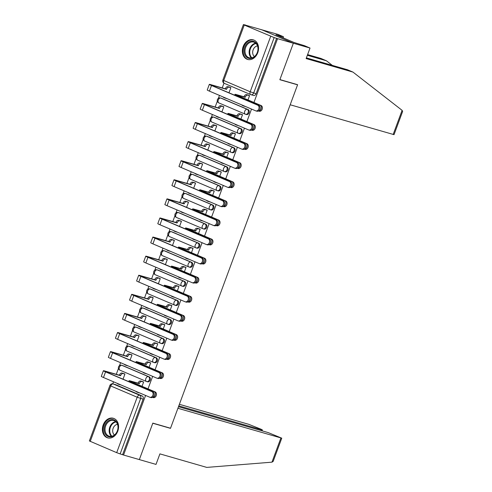 <?xml version="1.0" encoding="UTF-8"?>
<svg xmlns="http://www.w3.org/2000/svg" width="492" height="492" viewBox="0 0 492 492"><rect width="100%" height="100%" fill="white"/><g stroke="black" fill="none" stroke-linecap="round" stroke-linejoin="round"><path stroke-width="0.74" d="M246.277 114.464A2.614 2.023 -73.9 0 0 246.455 114.525A2.614 2.023 -73.9 0 0 249.05 112.816A2.614 2.023 -73.9 0 0 248.085 109.568L247.212 109.316A2.614 2.023 106.1 0 1 248.177 112.563A2.614 2.023 106.1 0 1 245.582 114.273A2.614 2.023 106.1 0 1 245.403 114.212A2.614 1.648 -66.9 0 1 245.28 114.169A2.614 1.648 -66.9 0 1 244.721 111.309A2.614 1.648 113.1 0 1 247.212 109.316L220.76 98.049A2.614 1.648 113.1 0 0 218.27 100.042A2.614 1.648 113.1 0 0 218.829 102.902A2.614 1.648 113.1 0 0 218.952 102.945M239.21 133.553A2.614 2.023 -73.9 0 0 239.395 133.621A2.614 2.023 -73.9 0 0 241.984 131.905A2.614 2.023 -73.9 0 0 241.025 128.658L240.151 128.406A2.614 2.023 106.1 0 1 241.111 131.653A2.614 2.023 106.1 0 1 238.522 133.369A2.614 2.023 106.1 0 1 238.337 133.301A2.614 1.648 -66.9 0 1 238.22 133.264A2.614 1.648 -66.9 0 1 237.654 130.398A2.614 1.648 113.1 0 1 240.151 128.406L213.7 117.139A2.614 1.648 113.1 0 0 211.203 119.132A2.614 1.648 113.1 0 0 211.769 121.998A2.614 1.648 113.1 0 0 211.886 122.034M232.15 152.649A2.614 2.023 -73.9 0 0 232.329 152.711A2.614 2.023 -73.9 0 0 234.924 150.995A2.614 2.023 -73.9 0 0 233.958 147.754L233.085 147.502A2.614 2.023 106.1 0 1 234.051 150.743A2.614 2.023 106.1 0 1 231.455 152.459A2.614 2.023 106.1 0 1 231.277 152.397A2.614 1.648 -66.9 0 1 231.16 152.354A2.614 1.648 -66.9 0 1 230.594 149.488A2.614 1.648 113.1 0 1 233.085 147.502L206.64 136.235A2.614 1.648 113.1 0 0 204.143 138.221A2.614 1.648 113.1 0 0 204.709 141.087A2.614 1.648 113.1 0 0 204.826 141.13M225.09 171.739A2.614 2.023 -73.9 0 0 225.268 171.806A2.614 2.023 -73.9 0 0 227.864 170.091A2.614 2.023 -73.9 0 0 226.898 166.843L226.025 166.591A2.614 2.023 106.1 0 1 226.99 169.838A2.614 2.023 106.1 0 1 224.395 171.554A2.614 2.023 106.1 0 1 224.217 171.487A2.614 1.648 -66.9 0 1 224.094 171.444A2.614 1.648 -66.9 0 1 223.534 168.584A2.614 1.648 113.1 0 1 226.025 166.591L199.574 155.324A2.614 1.648 113.1 0 0 197.083 157.317A2.614 1.648 113.1 0 0 197.643 160.177A2.614 1.648 113.1 0 0 197.766 160.22M218.024 190.834A2.614 2.023 -73.9 0 0 218.208 190.896A2.614 2.023 -73.9 0 0 220.797 189.18A2.614 2.023 -73.9 0 0 219.838 185.939L218.965 185.687A2.614 2.023 106.1 0 1 219.924 188.928A2.614 2.023 106.1 0 1 217.335 190.644A2.614 2.023 106.1 0 1 217.15 190.582A2.614 1.648 -66.9 0 1 217.033 190.539A2.614 1.648 -66.9 0 1 216.468 187.673A2.614 1.648 113.1 0 1 218.965 185.687L192.513 174.42A2.614 1.648 113.1 0 0 190.017 176.407A2.614 1.648 113.1 0 0 190.582 179.273A2.614 1.648 113.1 0 0 190.699 179.316M210.963 209.924A2.614 2.023 -73.9 0 0 211.142 209.986A2.614 2.023 -73.9 0 0 213.737 208.27A2.614 2.023 -73.9 0 0 212.772 205.029L211.898 204.777A2.614 2.023 106.1 0 1 212.864 208.018A2.614 2.023 106.1 0 1 210.268 209.733A2.614 2.023 106.1 0 1 210.09 209.672A2.614 1.648 -66.9 0 1 209.973 209.629A2.614 1.648 -66.9 0 1 209.407 206.763A2.614 1.648 113.1 0 1 211.898 204.777L185.453 193.51A2.614 1.648 113.1 0 0 182.956 195.496A2.614 1.648 113.1 0 0 183.522 198.362A2.614 1.648 113.1 0 0 183.639 198.405M203.903 229.014A2.614 2.023 -73.9 0 0 204.082 229.081A2.614 2.023 -73.9 0 0 206.677 227.365A2.614 2.023 -73.9 0 0 205.711 224.118L204.838 223.866A2.614 2.023 106.1 0 1 205.804 227.113A2.614 2.023 106.1 0 1 203.208 228.829A2.614 2.023 106.1 0 1 203.03 228.762A2.614 1.648 -66.9 0 1 202.907 228.718A2.614 1.648 -66.9 0 1 202.347 225.859A2.614 1.648 113.1 0 1 204.838 223.866L178.387 212.599A2.614 1.648 113.1 0 0 175.896 214.592A2.614 1.648 113.1 0 0 176.456 217.452A2.614 1.648 113.1 0 0 176.579 217.495M196.837 248.109A2.614 2.023 -73.9 0 0 197.021 248.171A2.614 2.023 -73.9 0 0 199.611 246.455A2.614 2.023 -73.9 0 0 198.651 243.214L197.778 242.962A2.614 2.023 106.1 0 1 198.737 246.203A2.614 2.023 106.1 0 1 196.148 247.919A2.614 2.023 106.1 0 1 195.964 247.857A2.614 1.648 -66.9 0 1 195.847 247.814A2.614 1.648 -66.9 0 1 195.281 244.948A2.614 1.648 113.1 0 1 197.778 242.962L171.327 231.695A2.614 1.648 113.1 0 0 168.83 233.682A2.614 1.648 113.1 0 0 169.396 236.547A2.614 1.648 113.1 0 0 169.512 236.59M189.777 267.199A2.614 2.023 -73.9 0 0 189.955 267.267A2.614 2.023 -73.9 0 0 192.55 265.551A2.614 2.023 -73.9 0 0 191.585 262.304L190.712 262.052A2.614 2.023 106.1 0 1 191.677 265.299A2.614 2.023 106.1 0 1 189.082 267.015A2.614 2.023 106.1 0 1 188.903 266.947A2.614 1.648 -66.9 0 1 188.787 266.904A2.614 1.648 -66.9 0 1 188.221 264.044A2.614 1.648 113.1 0 1 190.712 262.052L164.26 250.785A2.614 1.648 113.1 0 0 161.77 252.777A2.614 1.648 113.1 0 0 162.335 255.637A2.614 1.648 113.1 0 0 162.452 255.68M182.717 286.295A2.614 2.023 -73.9 0 0 182.895 286.356A2.614 2.023 -73.9 0 0 185.49 284.64A2.614 2.023 -73.9 0 0 184.525 281.399L183.651 281.147A2.614 2.023 106.1 0 1 184.617 284.388A2.614 2.023 106.1 0 1 182.022 286.104A2.614 2.023 106.1 0 1 181.843 286.043A2.614 1.648 -66.9 0 1 181.72 286A2.614 1.648 -66.9 0 1 181.161 283.134A2.614 1.648 113.1 0 1 183.651 281.147L157.2 269.88A2.614 1.648 113.1 0 0 154.709 271.867A2.614 1.648 113.1 0 0 155.269 274.733A2.614 1.648 113.1 0 0 155.392 274.77M175.65 305.384A2.614 2.023 -73.9 0 0 175.835 305.446A2.614 2.023 -73.9 0 0 178.424 303.73A2.614 2.023 -73.9 0 0 177.464 300.489L176.591 300.237A2.614 2.023 106.1 0 1 177.55 303.478A2.614 2.023 106.1 0 1 174.961 305.194A2.614 2.023 106.1 0 1 174.777 305.132A2.614 1.648 -66.9 0 1 174.66 305.089A2.614 1.648 -66.9 0 1 174.094 302.223A2.614 1.648 113.1 0 1 176.591 300.237L150.14 288.97A2.614 1.648 113.1 0 0 147.643 290.957A2.614 1.648 113.1 0 0 148.209 293.822A2.614 1.648 113.1 0 0 148.326 293.865M168.59 324.474A2.614 2.023 -73.9 0 0 168.768 324.542A2.614 2.023 -73.9 0 0 171.364 322.826A2.614 2.023 -73.9 0 0 170.398 319.579L169.525 319.326A2.614 2.023 106.1 0 1 170.49 322.574A2.614 2.023 106.1 0 1 167.895 324.289A2.614 2.023 106.1 0 1 167.717 324.222A2.614 1.648 -66.9 0 1 167.594 324.179A2.614 1.648 -66.9 0 1 167.034 321.319A2.614 1.648 113.1 0 1 169.525 319.326L143.074 308.06A2.614 1.648 113.1 0 0 140.583 310.052A2.614 1.648 113.1 0 0 141.149 312.912A2.614 1.648 113.1 0 0 141.266 312.955M161.53 343.57A2.614 2.023 -73.9 0 0 161.708 343.631A2.614 2.023 -73.9 0 0 164.303 341.915A2.614 2.023 -73.9 0 0 163.338 338.674L162.465 338.422A2.614 2.023 106.1 0 1 163.43 341.663A2.614 2.023 106.1 0 1 160.835 343.379A2.614 2.023 106.1 0 1 160.656 343.318A2.614 1.648 -66.9 0 1 160.533 343.275A2.614 1.648 -66.9 0 1 159.974 340.409A2.614 1.648 113.1 0 1 162.465 338.422L136.013 327.155A2.614 1.648 113.1 0 0 133.523 329.142A2.614 1.648 113.1 0 0 134.082 332.008A2.614 1.648 113.1 0 0 134.205 332.051M154.463 362.659A2.614 2.023 -73.9 0 0 154.642 362.721A2.614 2.023 -73.9 0 0 157.237 361.011A2.614 2.023 -73.9 0 0 156.278 357.764L155.404 357.512A2.614 2.023 106.1 0 1 156.364 360.759A2.614 2.023 106.1 0 1 153.768 362.469A2.614 2.023 106.1 0 1 153.59 362.407A2.614 1.648 -66.9 0 1 153.473 362.364A2.614 1.648 -66.9 0 1 152.907 359.504A2.614 1.648 113.1 0 1 155.404 357.512L128.953 346.245A2.614 1.648 113.1 0 0 126.456 348.238A2.614 1.648 113.1 0 0 127.022 351.097A2.614 1.648 113.1 0 0 127.139 351.14M147.403 381.749A2.614 2.023 -73.9 0 0 147.582 381.817A2.614 2.023 -73.9 0 0 150.177 380.101A2.614 2.023 -73.9 0 0 149.211 376.854L148.338 376.601A2.614 2.023 106.1 0 1 149.304 379.849A2.614 2.023 106.1 0 1 146.708 381.564A2.614 2.023 106.1 0 1 146.53 381.497A2.614 1.648 -66.9 0 1 146.407 381.46A2.614 1.648 -66.9 0 1 145.847 378.594A2.614 1.648 113.1 0 1 148.338 376.601L121.887 365.335A2.614 1.648 113.1 0 0 119.396 367.327A2.614 1.648 113.1 0 0 119.962 370.193A2.614 1.648 113.1 0 0 120.079 370.23M103.191 424.959A10.197 7.903 -73.9 0 0 107.65 437.862A10.197 7.903 -73.9 0 0 117.772 431.17A10.197 7.903 -73.9 0 0 113.308 418.268A10.197 7.903 -73.9 0 0 103.191 424.959M243.171 46.549A10.197 7.903 -73.9 0 0 247.63 59.446A10.197 7.903 -73.9 0 0 257.747 52.755A10.197 7.903 -73.9 0 0 253.288 39.858A10.197 7.903 -73.9 0 0 243.171 46.549M306.387 57.896L347.463 69.747L352.973 72.096L306.135 58.579L310.028 48.05L304.511 45.701L293.964 42.453L275.926 34.772L283.484 36.746L277.968 34.397L245.453 25.141M223.983 83.185L222.218 87.945M219.457 95.411L218.374 98.345M217.329 101.168L215.158 107.041M212.396 114.501L211.314 117.434M210.268 120.257L208.098 126.13M205.336 133.59L204.248 136.53M203.202 139.353L201.031 145.226M198.27 152.686L197.187 155.62M196.142 158.442L193.971 164.316M191.21 171.776L190.127 174.709M189.082 177.538L186.911 183.405M184.149 190.871L183.061 193.805M182.015 196.628L179.844 202.501M177.083 209.961L176.001 212.895M174.955 215.717L172.784 221.591M170.023 229.051L168.94 231.99M167.895 234.813L165.718 240.686M162.963 248.146L161.874 251.08M160.829 253.903L158.658 259.776M155.896 267.236L154.814 270.17M153.768 272.992L151.597 278.866M148.836 286.326L147.748 289.265M146.708 292.088L144.531 297.961M141.776 305.421L140.687 308.355M139.642 311.178L137.471 317.051M134.71 324.511L133.627 327.451M132.582 330.273L130.411 336.141M127.649 343.607L126.561 346.54M125.521 349.363L123.344 355.236M120.589 362.696L119.501 365.63M118.455 368.453L116.284 374.326M113.523 381.786L112.766 383.84M310.028 48.05L293.355 43.241L261.295 29.582L293.355 43.241L277.556 38.677L253.952 102.484M393.157 134.494L402.099 110.337L402.628 111.432L394.037 134.66L290.188 104.771L297.611 84.698L279.905 79.587L293.355 43.241L279.862 79.71L297.568 84.821L170.533 428.231L152.834 423.12L139.341 459.589L123.541 455.032L145.583 395.445M148.018 388.864L152.643 376.349M155.078 369.769L159.709 357.26M162.145 350.679L166.77 338.17M169.205 331.59L173.83 319.074M176.265 312.494L180.896 299.985M183.332 293.404L187.956 280.895M190.392 274.308L195.017 261.799M197.452 255.219L202.083 242.71M204.518 236.129L209.143 223.614M211.578 217.033L216.203 204.524M218.639 197.944L223.27 185.435M225.705 178.854L230.33 166.339M232.765 159.759L237.39 147.249M239.825 140.669L244.456 128.154M246.892 121.573L251.517 109.064M245.496 25.024L243.386 24.6L244.253 25.049L274.161 37.57L253.651 93.013A2.614 2.023 106.1 0 1 251.055 94.728A2.614 2.023 106.1 0 1 250.877 94.661A2.614 1.648 113.1 0 1 250.754 94.618A2.614 2.614 0 0 0 251.055 94.728L253.515 95.436A2.614 2.023 106.1 0 0 256.111 93.72L250.194 91.758L270.698 36.316M277.556 38.677L274.161 37.57M115.331 384.578A2.614 2.023 106.1 0 1 115.522 384.615A2.614 2.023 106.1 0 1 115.7 384.683L142.151 395.949L139.691 395.236A2.614 2.023 106.1 0 1 140.65 398.483L120.146 453.919L116.69 452.665L89.372 440.949L109.882 385.513L110.743 385.962L90.239 441.398M120.146 453.919L123.541 455.032M142.034 386.312L143.633 381.989L142.206 381.466M123.037 379.184L124.943 374.025L123.517 373.502M127.342 365.697L127.969 365.839M146.038 373.662L146.665 373.803M149.101 367.223L150.7 362.899L149.267 362.37M130.097 360.089L132.004 354.935L130.577 354.412M134.408 346.608L135.036 346.749M153.098 354.572L153.725 354.714M156.161 348.133L157.76 343.803L156.333 343.281M137.163 340.999L139.07 335.845L137.637 335.316M141.468 327.518L142.096 327.66M160.164 335.476L160.786 335.618M163.221 329.037L164.82 324.714L163.393 324.191M144.224 321.903L146.13 316.75L144.703 316.227M148.529 308.423L149.156 308.564M167.225 316.387L167.852 316.528M170.287 309.948L171.886 305.618L170.453 305.095M151.284 302.814L153.19 297.66L151.764 297.137M155.595 289.333L156.222 289.474M174.285 297.291L174.912 297.439M177.348 290.858L178.947 286.529L177.52 286.006M158.35 283.724L160.257 278.564L158.824 278.041M162.655 270.237L163.282 270.385M181.351 278.201L181.972 278.343M184.408 271.762L186.007 267.439L184.58 266.91M165.41 264.628L167.317 259.475L165.89 258.952M169.715 251.148L170.343 251.289M188.411 259.112L189.039 259.253M191.474 252.673L193.073 248.343L191.64 247.82M172.471 245.539L174.377 240.385L172.95 239.856M176.782 232.058L177.409 232.199M195.472 240.016L196.099 240.157M198.534 233.577L200.133 229.254L198.707 228.731M179.537 226.443L181.443 221.289L180.01 220.767M183.842 212.962L184.469 213.104M202.538 220.926L203.159 221.068M205.595 214.487L207.2 210.164L205.767 209.635M186.597 207.353L188.504 202.2L187.077 201.677M190.902 193.873L191.529 194.014M209.598 201.837L210.225 201.978M212.661 195.398L214.26 191.068L212.833 190.545M193.657 188.264L195.564 183.104L194.137 182.581M197.968 174.777L198.596 174.924M216.658 182.741L217.286 182.883M219.721 176.302L221.32 171.979L219.893 171.456M200.724 169.168L202.63 164.014L201.197 163.492M205.029 155.687L205.656 155.829M223.725 163.651L224.352 163.793M226.781 157.212L228.386 152.883L226.953 152.36M207.784 150.078L209.69 144.925L208.264 144.396M212.095 136.598L212.716 136.739M230.785 144.556L231.412 144.703M233.848 138.117L235.447 133.793L234.02 133.27M214.844 130.989L216.751 125.829L215.324 125.306M219.155 117.502L219.783 117.643M237.845 125.466L238.472 125.608M240.908 119.027L242.507 114.704L241.08 114.175M221.91 111.893L223.817 106.739L222.384 106.217M226.215 98.412L226.843 98.554M244.911 106.377L245.539 106.518M221.271 98.197A2.614 2.023 -73.9 0 1 221.455 98.24A2.614 2.023 -73.9 0 1 221.634 98.302L248.085 109.568M214.204 117.287A2.614 2.023 -73.9 0 1 214.395 117.33A2.614 2.023 -73.9 0 1 214.573 117.391L241.025 128.658M207.144 136.382A2.614 2.023 -73.9 0 1 207.329 136.419A2.614 2.023 -73.9 0 1 207.513 136.487L233.958 147.754M200.084 155.472A2.614 2.023 -73.9 0 1 200.269 155.515A2.614 2.023 -73.9 0 1 200.447 155.577L226.898 166.843M193.018 174.562A2.614 2.023 -73.9 0 1 193.208 174.605A2.614 2.023 -73.9 0 1 193.387 174.672L219.838 185.939M185.958 193.657A2.614 2.023 -73.9 0 1 186.142 193.7A2.614 2.023 -73.9 0 1 186.327 193.762L212.772 205.029M178.891 212.747A2.614 2.023 -73.9 0 1 179.082 212.79A2.614 2.023 -73.9 0 1 179.26 212.852L205.711 224.118M171.831 231.837A2.614 2.023 -73.9 0 1 172.022 231.88A2.614 2.023 -73.9 0 1 172.2 231.947L198.651 243.214M164.771 250.932A2.614 2.023 -73.9 0 1 164.955 250.975A2.614 2.023 -73.9 0 1 165.134 251.037L191.585 262.304M157.704 270.022A2.614 2.023 -73.9 0 1 157.895 270.065A2.614 2.023 -73.9 0 1 158.073 270.126L184.525 281.399M150.644 289.118A2.614 2.023 -73.9 0 1 150.829 289.155A2.614 2.023 -73.9 0 1 151.013 289.222L177.464 300.489M143.584 308.207A2.614 2.023 -73.9 0 1 143.769 308.25A2.614 2.023 -73.9 0 1 143.947 308.312L170.398 319.579M136.518 327.297A2.614 2.023 -73.9 0 1 136.708 327.34A2.614 2.023 -73.9 0 1 136.887 327.408L163.338 338.674M129.458 346.393A2.614 2.023 -73.9 0 1 129.642 346.436A2.614 2.023 -73.9 0 1 129.826 346.497L156.278 357.764M122.397 365.482A2.614 2.023 -73.9 0 1 122.582 365.525A2.614 2.023 -73.9 0 1 122.76 365.587L149.211 376.854M296.578 84.403L297.568 84.821M120.282 384.793L120.909 384.935M138.972 392.751L139.599 392.899M247.968 99.938L249.573 95.608L248.14 95.085M228.971 92.803L230.877 87.65L229.45 87.121M276.621 38.278L256.111 93.72M122.606 454.633L143.117 399.19A2.614 2.023 -73.9 0 0 142.151 395.949M152.495 397.358A3.007 2.331 -73.9 0 0 155.306 395.021A3.007 2.331 -73.9 0 0 154.094 391.595L155.128 391.89A3.007 2.331 106.1 0 1 156.284 395.488A3.007 2.331 106.1 0 1 153.252 397.597L152.471 397.37M136.61 391.903A2.614 1.648 -66.9 0 1 136.487 391.86A2.614 1.648 -66.9 0 1 135.927 391.331M143.615 382.038L141.85 381.528A2.614 1.648 113.1 0 0 139.359 383.52L130.534 381.005A6.599 0.394 20.3 0 0 129.064 380.728A6.599 0.394 20.3 0 0 131.247 381.86L154.094 391.595M138.074 383.182L138.141 383.004A2.614 1.648 -66.9 0 1 140.638 381.011L142.821 381.644M155.128 391.89L132.274 382.161L130.657 381.318L131.751 381.528L139.291 383.705M137.139 391.847A2.614 1.648 113.1 0 0 137.705 392.376A2.614 1.648 113.1 0 0 137.821 392.419L139.587 392.93M124.925 374.074L123.16 373.569A2.614 1.648 113.1 0 0 120.669 375.556L104.858 371.029A6.599 0.394 20.3 0 0 103.381 370.747L101.303 376.38A6.599 0.394 20.3 0 0 103.48 377.512L149.703 397.198A3.007 2.331 -73.9 0 0 149.906 397.272A3.007 2.331 -73.9 0 0 152.938 395.162A3.007 2.331 -73.9 0 0 151.782 391.571L152.815 391.866A3.007 2.331 106.1 0 1 153.971 395.463A3.007 2.331 106.1 0 1 150.939 397.567L149.906 397.272M152.815 391.866L106.598 372.18L104.974 371.337L106.069 371.546L120.602 375.74M118.449 383.883A2.614 1.648 113.1 0 0 119.009 384.418A2.614 1.648 113.1 0 0 119.132 384.461L120.897 384.965M117.914 383.938A2.614 1.648 -66.9 0 1 117.797 383.901A2.614 1.648 -66.9 0 1 117.231 383.366M119.384 375.224L119.451 375.039A2.614 1.648 -66.9 0 1 121.942 373.047L123.16 373.569M124.125 373.68L121.942 373.047M103.381 370.747A6.599 0.394 20.3 0 0 105.565 371.878L151.782 391.571M159.556 378.262A3.007 2.331 -73.9 0 0 162.366 375.925A3.007 2.331 -73.9 0 0 161.161 372.506L162.188 372.801A3.007 2.331 106.1 0 1 163.344 376.398A3.007 2.331 106.1 0 1 160.318 378.502L159.531 378.28M143.67 372.813A2.614 1.648 -66.9 0 1 143.553 372.77A2.614 1.648 -66.9 0 1 142.988 372.241M150.681 362.948L148.916 362.438A2.614 1.648 113.1 0 0 146.419 364.424L137.594 361.915A6.599 0.394 20.3 0 0 136.124 361.638A6.599 0.394 20.3 0 0 138.307 362.77L161.161 372.506M145.14 364.092L145.208 363.908A2.614 1.648 -66.9 0 1 147.698 361.921L149.882 362.549M162.188 372.801L139.341 363.065L137.717 362.223L138.812 362.432L146.352 364.609M144.205 372.758A2.614 1.648 113.1 0 0 144.765 373.287A2.614 1.648 113.1 0 0 144.888 373.33L146.653 373.84M166.622 359.172A3.007 2.331 -73.9 0 0 169.426 356.835A3.007 2.331 -73.9 0 0 168.221 353.41L169.254 353.711A3.007 2.331 106.1 0 1 170.41 357.303A3.007 2.331 106.1 0 1 167.378 359.412L166.591 359.185M150.73 353.717A2.614 1.648 -66.9 0 1 150.613 353.68A2.614 1.648 -66.9 0 1 150.054 353.145M157.741 343.853L155.976 343.342A2.614 1.648 113.1 0 0 153.486 345.335L144.66 342.826A6.599 0.394 20.3 0 0 143.184 342.543A6.599 0.394 20.3 0 0 145.368 343.674L168.221 353.41M152.2 345.003L152.268 344.818A2.614 1.648 -66.9 0 1 154.765 342.826L156.948 343.459M169.254 353.711L146.401 343.976L144.783 343.133L145.872 343.342L153.418 345.519M151.265 353.662A2.614 1.648 113.1 0 0 151.831 354.197A2.614 1.648 113.1 0 0 151.948 354.24L153.713 354.744M281.762 438.175L273.171 461.398L271.953 462.166L206.751 467.4L159.906 453.876L156.013 464.405L139.341 459.589L152.784 423.243L170.49 428.354L177.913 408.28L281.762 438.175L268.177 432.591L178.498 406.706M261.234 430.586L261.541 429.768L262.414 429.934L261.117 429.258L248.829 424.35L179.383 404.307M261.541 429.768L178.805 405.882M170.49 428.354L169.506 427.935M402.099 110.337L352.973 72.096M283.084 37.816L283.484 36.746M307.605 54.6L320.913 58.443L326.43 60.793L307.352 55.282M332.328 65.381L326.43 60.793M108.062 436.509A8.825 6.839 106.1 0 1 104.808 425.562A8.825 6.839 106.1 0 1 114.169 419.983A8.825 6.839 106.1 0 1 117.422 430.937A8.825 6.839 106.1 0 1 108.062 436.509M114.341 420.715A8.167 6.328 -73.9 0 0 113.781 420.512A8.167 6.328 -73.9 0 0 105.546 426.238A8.167 6.328 -73.9 0 0 108.683 436.01A8.167 6.328 -73.9 0 0 109.249 436.213A8.167 6.328 -73.9 0 0 117.483 430.488A8.167 6.328 -73.9 0 0 114.341 420.715M117.52 424.332A5.818 4.508 -73.9 0 0 112.975 428.784A5.818 4.508 -73.9 0 0 114.445 434.971M114.187 418.594A10.129 7.847 -73.9 0 0 113.923 418.514A10.129 7.847 -73.9 0 0 103.714 425.611A10.129 7.847 -73.9 0 0 107.607 437.732A10.129 7.847 -73.9 0 0 108.308 437.978A10.129 7.847 -73.9 0 0 108.572 438.052M248.036 58.099A8.825 6.839 106.1 0 1 244.788 47.146A8.825 6.839 106.1 0 1 254.149 41.574A8.825 6.839 106.1 0 1 257.402 52.521A8.825 6.839 106.1 0 1 248.036 58.099M254.321 42.3A8.167 6.328 -73.9 0 0 253.755 42.103A8.167 6.328 -73.9 0 0 245.52 47.822A8.167 6.328 -73.9 0 0 248.663 57.601A8.167 6.328 -73.9 0 0 249.223 57.798A8.167 6.328 -73.9 0 0 257.457 52.072A8.167 6.328 -73.9 0 0 254.321 42.3M257.5 45.922A5.818 4.508 -73.9 0 0 252.956 50.375A5.818 4.508 -73.9 0 0 254.425 56.562M254.167 40.184A10.129 7.847 -73.9 0 0 253.903 40.104A10.129 7.847 -73.9 0 0 243.694 47.201A10.129 7.847 -73.9 0 0 247.587 59.323A10.129 7.847 -73.9 0 0 248.282 59.569A10.129 7.847 -73.9 0 0 248.546 59.637M131.985 354.984L130.22 354.474A2.614 1.648 113.1 0 0 127.729 356.466L111.918 351.934A6.599 0.394 20.3 0 0 110.448 351.657L108.363 357.284A6.599 0.394 20.3 0 0 110.546 358.416L156.763 378.108A3.007 2.331 -73.9 0 0 156.973 378.182A3.007 2.331 -73.9 0 0 159.998 376.072A3.007 2.331 -73.9 0 0 158.848 372.475L159.875 372.776A3.007 2.331 106.1 0 1 161.032 376.374A3.007 2.331 106.1 0 1 158 378.477L156.973 378.182M159.875 372.776L113.658 353.09L112.041 352.247L113.129 352.457L127.662 356.645M125.509 364.793A2.614 1.648 113.1 0 0 126.075 365.322A2.614 1.648 113.1 0 0 126.192 365.365L127.957 365.876M124.98 364.849A2.614 1.648 -66.9 0 1 124.857 364.806A2.614 1.648 -66.9 0 1 124.298 364.277M126.444 356.128L126.512 355.944A2.614 1.648 -66.9 0 1 129.009 353.957L130.22 354.474M131.192 354.584L129.009 353.957M110.448 351.657A6.599 0.394 20.3 0 0 112.625 352.789L158.848 372.475M139.052 335.895L137.286 335.384A2.614 1.648 113.1 0 0 134.79 337.371L118.978 332.844A6.599 0.394 20.3 0 0 117.508 332.561L115.423 338.195A6.599 0.394 20.3 0 0 117.606 339.326L163.824 359.012A3.007 2.331 -73.9 0 0 164.033 359.086A3.007 2.331 -73.9 0 0 167.065 356.983A3.007 2.331 -73.9 0 0 165.909 353.385L166.942 353.68A3.007 2.331 106.1 0 1 168.098 357.278A3.007 2.331 106.1 0 1 165.066 359.388L164.033 359.086M166.942 353.68L120.725 333.994L119.101 333.152L120.196 333.361L134.722 337.555M132.576 345.704A2.614 1.648 113.1 0 0 133.135 346.233A2.614 1.648 113.1 0 0 133.258 346.276L135.017 346.786M132.04 345.759A2.614 1.648 -66.9 0 1 131.924 345.716A2.614 1.648 -66.9 0 1 131.358 345.187M133.51 337.038L133.578 336.854A2.614 1.648 -66.9 0 1 136.069 334.868L137.286 335.384M138.252 335.495L136.069 334.868M117.508 332.561A6.599 0.394 20.3 0 0 119.691 333.699L165.909 353.385M173.682 340.077A3.007 2.331 -73.9 0 0 176.493 337.74A3.007 2.331 -73.9 0 0 175.281 334.32L176.314 334.615A3.007 2.331 106.1 0 1 177.471 338.213A3.007 2.331 106.1 0 1 174.439 340.323L173.658 340.095M157.797 334.628A2.614 1.648 -66.9 0 1 157.674 334.585A2.614 1.648 -66.9 0 1 157.114 334.056M164.802 324.763L163.037 324.253A2.614 1.648 113.1 0 0 160.546 326.245L151.72 323.73A6.599 0.394 20.3 0 0 150.251 323.453A6.599 0.394 20.3 0 0 152.434 324.585L175.281 334.32M159.26 325.907L159.328 325.722A2.614 1.648 -66.9 0 1 161.825 323.736L164.008 324.363M176.314 334.615L151.844 324.043L160.478 326.424M158.332 334.572A2.614 1.648 113.1 0 0 158.891 335.101A2.614 1.648 113.1 0 0 159.008 335.144L160.773 335.655M180.742 320.987A3.007 2.331 -73.9 0 0 183.553 318.65A3.007 2.331 -73.9 0 0 182.347 315.224L183.381 315.526A3.007 2.331 106.1 0 1 184.531 319.123A3.007 2.331 106.1 0 1 181.505 321.227L180.718 320.999M164.857 315.538A2.614 1.648 -66.9 0 1 164.74 315.495A2.614 1.648 -66.9 0 1 164.174 314.966M171.868 305.673L170.103 305.163A2.614 1.648 113.1 0 0 167.606 307.149L158.781 304.64A6.599 0.394 20.3 0 0 157.311 304.357A6.599 0.394 20.3 0 0 159.494 305.495L182.347 315.224M166.327 306.817L166.394 306.633A2.614 1.648 -66.9 0 1 168.885 304.646L171.068 305.274M183.381 315.526L160.527 305.79L158.904 304.948L159.998 305.157L167.538 307.334M165.392 315.483A2.614 1.648 113.1 0 0 165.952 316.012A2.614 1.648 113.1 0 0 166.075 316.055L167.84 316.565M187.809 301.897A3.007 2.331 -73.9 0 0 190.613 299.56A3.007 2.331 -73.9 0 0 189.408 296.135L190.441 296.43A3.007 2.331 106.1 0 1 191.597 300.028A3.007 2.331 106.1 0 1 188.565 302.137L187.778 301.91M171.917 296.442A2.614 1.648 -66.9 0 1 171.8 296.399A2.614 1.648 -66.9 0 1 171.241 295.87M178.928 286.578L177.163 286.067A2.614 1.648 113.1 0 0 174.672 288.06L165.847 285.545A6.599 0.394 20.3 0 0 164.371 285.268A6.599 0.394 20.3 0 0 166.554 286.399L189.408 296.135M173.387 287.722L173.455 287.543A2.614 1.648 -66.9 0 1 175.952 285.551L178.135 286.184M190.441 296.43L167.588 286.701L165.97 285.858L167.059 286.067L174.605 288.244M172.452 296.387A2.614 1.648 113.1 0 0 173.018 296.922A2.614 1.648 113.1 0 0 173.135 296.959L174.9 297.469M146.112 316.799L144.347 316.288A2.614 1.648 113.1 0 0 141.856 318.281L126.044 313.755A6.599 0.394 20.3 0 0 124.568 313.472L122.49 319.105A6.599 0.394 20.3 0 0 124.667 320.237L170.89 339.923A3.007 2.331 -73.9 0 0 171.093 339.997A3.007 2.331 -73.9 0 0 174.125 337.887A3.007 2.331 -73.9 0 0 172.969 334.289L174.002 334.591A3.007 2.331 106.1 0 1 175.158 338.188A3.007 2.331 106.1 0 1 172.126 340.292L171.093 339.997M174.002 334.591L127.785 314.905L126.161 314.062L127.256 314.271L141.788 318.465M139.636 326.608A2.614 1.648 113.1 0 0 140.195 327.143A2.614 1.648 113.1 0 0 140.318 327.18L142.083 327.69M139.101 326.663A2.614 1.648 -66.9 0 1 138.984 326.62A2.614 1.648 -66.9 0 1 138.418 326.091M140.571 317.949L140.638 317.764A2.614 1.648 -66.9 0 1 143.129 315.772L144.347 316.288M145.312 316.405L143.129 315.772M124.568 313.472A6.599 0.394 20.3 0 0 126.751 314.603L172.969 334.289M153.172 297.709L151.407 297.199A2.614 1.648 113.1 0 0 148.916 299.185L133.104 294.659A6.599 0.394 20.3 0 0 131.635 294.382L129.55 300.009A6.599 0.394 20.3 0 0 131.733 301.141L177.95 320.833A3.007 2.331 -73.9 0 0 178.159 320.907A3.007 2.331 -73.9 0 0 181.185 318.798A3.007 2.331 -73.9 0 0 180.035 315.2L181.062 315.501A3.007 2.331 106.1 0 1 182.218 319.093A3.007 2.331 106.1 0 1 179.186 321.202L178.159 320.907M181.062 315.501L134.845 295.809L133.227 294.972L134.316 295.175L148.848 299.37M146.696 307.518A2.614 1.648 113.1 0 0 147.262 308.047A2.614 1.648 113.1 0 0 147.379 308.09L149.144 308.601M146.167 307.574A2.614 1.648 -66.9 0 1 146.044 307.531A2.614 1.648 -66.9 0 1 145.484 307.002M147.631 298.853L147.698 298.669A2.614 1.648 -66.9 0 1 150.195 296.682L151.407 297.199M152.379 297.309L150.195 296.682M131.635 294.382A6.599 0.394 20.3 0 0 133.812 295.514L180.035 315.2M160.238 278.613L158.473 278.109A2.614 1.648 113.1 0 0 155.976 280.096L140.165 275.569A6.599 0.394 20.3 0 0 138.695 275.286L136.61 280.92A6.599 0.394 20.3 0 0 138.793 282.051L185.01 301.737A3.007 2.331 -73.9 0 0 185.22 301.811A3.007 2.331 -73.9 0 0 188.252 299.708A3.007 2.331 -73.9 0 0 187.095 296.11L188.128 296.405A3.007 2.331 106.1 0 1 189.285 300.003A3.007 2.331 106.1 0 1 186.253 302.113L185.22 301.811M188.128 296.405L141.911 276.719L140.288 275.877L141.382 276.086L155.909 280.28M153.762 288.429A2.614 1.648 113.1 0 0 154.322 288.958A2.614 1.648 113.1 0 0 154.445 289.001L156.21 289.511M153.227 288.484A2.614 1.648 -66.9 0 1 153.11 288.441A2.614 1.648 -66.9 0 1 152.545 287.906M154.697 279.763L154.765 279.579A2.614 1.648 -66.9 0 1 157.255 277.586L158.473 278.109M159.439 278.22L157.255 277.586M138.695 275.286A6.599 0.394 20.3 0 0 140.878 276.424L187.095 296.11M194.869 282.802A3.007 2.331 -73.9 0 0 197.679 280.465A3.007 2.331 -73.9 0 0 196.468 277.045L197.501 277.34A3.007 2.331 106.1 0 1 198.657 280.938A3.007 2.331 106.1 0 1 195.625 283.041L194.844 282.82M178.983 277.353A2.614 1.648 -66.9 0 1 178.86 277.31A2.614 1.648 -66.9 0 1 178.301 276.781M185.994 267.488L184.229 266.978A2.614 1.648 113.1 0 0 181.732 268.964L172.907 266.455A6.599 0.394 20.3 0 0 171.437 266.178A6.599 0.394 20.3 0 0 173.621 267.31L196.468 277.045M180.447 268.632L180.521 268.447A2.614 1.648 -66.9 0 1 183.012 266.461L185.195 267.088M197.501 277.34L174.648 267.605L173.03 266.762L174.125 266.971L181.665 269.149M179.518 277.297A2.614 1.648 113.1 0 0 180.078 277.826A2.614 1.648 113.1 0 0 180.195 277.869L181.96 278.38M167.298 259.524L165.533 259.013A2.614 1.648 113.1 0 0 163.043 261.006L147.231 256.473A6.599 0.394 20.3 0 0 145.755 256.197L143.676 261.824A6.599 0.394 20.3 0 0 145.86 262.962L192.077 282.648A3.007 2.331 -73.9 0 0 192.28 282.722A3.007 2.331 -73.9 0 0 195.312 280.612A3.007 2.331 -73.9 0 0 194.155 277.014L195.189 277.316A3.007 2.331 106.1 0 1 196.345 280.914A3.007 2.331 106.1 0 1 193.313 283.017L192.28 282.722M195.189 277.316L148.971 257.63L147.348 256.787L148.443 256.996L162.975 261.19M160.822 269.333A2.614 1.648 113.1 0 0 161.388 269.862A2.614 1.648 113.1 0 0 161.505 269.905L163.27 270.416M160.287 269.388A2.614 1.648 -66.9 0 1 160.171 269.345A2.614 1.648 -66.9 0 1 159.611 268.817M161.757 260.668L161.825 260.489A2.614 1.648 -66.9 0 1 164.316 258.497L165.533 259.013M166.499 259.13L164.316 258.497M145.755 256.197A6.599 0.394 20.3 0 0 147.938 257.328L194.155 277.014M201.929 263.712A3.007 2.331 -73.9 0 0 204.74 261.375A3.007 2.331 -73.9 0 0 203.534 257.949L204.567 258.251A3.007 2.331 106.1 0 1 205.718 261.842A3.007 2.331 106.1 0 1 202.692 263.952L201.905 263.724M186.044 258.257A2.614 1.648 -66.9 0 1 185.927 258.22A2.614 1.648 -66.9 0 1 185.361 257.685M193.055 248.392L191.29 247.888A2.614 1.648 113.1 0 0 188.793 249.875L179.967 247.365A6.599 0.394 20.3 0 0 178.498 247.082A6.599 0.394 20.3 0 0 180.681 248.214L203.534 257.949M187.513 249.542L187.581 249.358A2.614 1.648 -66.9 0 1 190.072 247.365L192.255 247.999M204.567 258.251L181.714 248.515L180.09 247.673L181.185 247.882L188.725 250.059M186.579 258.208A2.614 1.648 113.1 0 0 187.138 258.737A2.614 1.648 113.1 0 0 187.261 258.78L189.026 259.284M174.359 240.434L172.594 239.924A2.614 1.648 113.1 0 0 170.103 241.91L154.291 237.384A6.599 0.394 20.3 0 0 152.821 237.107L150.737 242.734A6.599 0.394 20.3 0 0 152.92 243.866L199.137 263.552A3.007 2.331 -73.9 0 0 199.346 263.626A3.007 2.331 -73.9 0 0 202.372 261.523A3.007 2.331 -73.9 0 0 201.222 257.925L202.249 258.22A3.007 2.331 106.1 0 1 203.405 261.818A3.007 2.331 106.1 0 1 200.379 263.927L199.346 263.626M202.249 258.22L156.032 238.534L154.414 237.691L155.509 237.9L170.035 242.095M167.883 250.243A2.614 1.648 113.1 0 0 168.448 250.772A2.614 1.648 113.1 0 0 168.565 250.815L170.33 251.326M167.354 250.299A2.614 1.648 -66.9 0 1 167.231 250.256A2.614 1.648 -66.9 0 1 166.671 249.727M168.817 241.578L168.885 241.394A2.614 1.648 -66.9 0 1 171.382 239.407L172.594 239.924M173.565 240.035L171.382 239.407M152.821 237.107A6.599 0.394 20.3 0 0 154.998 238.239L201.222 257.925M208.995 244.616A3.007 2.331 -73.9 0 0 211.8 242.285A3.007 2.331 -73.9 0 0 210.594 238.86L211.628 239.155A3.007 2.331 106.1 0 1 212.784 242.753A3.007 2.331 106.1 0 1 209.752 244.862L208.965 244.635M193.104 239.167A2.614 1.648 -66.9 0 1 192.987 239.124A2.614 1.648 -66.9 0 1 192.427 238.595M200.115 229.303L198.35 228.792A2.614 1.648 113.1 0 0 195.859 230.785L187.034 228.27A6.599 0.394 20.3 0 0 185.564 227.993A6.599 0.394 20.3 0 0 187.741 229.124L210.594 238.86M194.574 230.447L194.641 230.262A2.614 1.648 -66.9 0 1 197.138 228.276L199.322 228.903M211.628 239.155L187.157 228.583L195.791 230.963M193.639 239.112A2.614 1.648 113.1 0 0 194.205 239.641A2.614 1.648 113.1 0 0 194.322 239.684L196.087 240.194M181.425 221.338L179.66 220.828A2.614 1.648 113.1 0 0 177.163 222.821L161.351 218.294A6.599 0.394 20.3 0 0 159.882 218.011L157.797 223.645A6.599 0.394 20.3 0 0 159.98 224.776L206.197 244.463A3.007 2.331 -73.9 0 0 206.406 244.536A3.007 2.331 -73.9 0 0 209.438 242.427A3.007 2.331 -73.9 0 0 208.282 238.835L209.315 239.13A3.007 2.331 106.1 0 1 210.471 242.728A3.007 2.331 106.1 0 1 207.44 244.832L206.406 244.536M209.315 239.13L163.098 219.444L161.474 218.602L162.569 218.811L177.095 223.005M174.949 231.148A2.614 1.648 113.1 0 0 175.509 231.683A2.614 1.648 113.1 0 0 175.632 231.726L177.397 232.23M174.414 231.203A2.614 1.648 -66.9 0 1 174.297 231.166A2.614 1.648 -66.9 0 1 173.731 230.631M175.884 222.489L175.952 222.304A2.614 1.648 -66.9 0 1 178.442 220.311L179.66 220.828M180.625 220.945L178.442 220.311M159.882 218.011A6.599 0.394 20.3 0 0 162.065 219.143L208.282 238.835M216.056 225.527A3.007 2.331 -73.9 0 0 218.866 223.19A3.007 2.331 -73.9 0 0 217.655 219.764L218.688 220.065A3.007 2.331 106.1 0 1 219.844 223.663A3.007 2.331 106.1 0 1 216.812 225.767L216.031 225.539M200.17 220.078A2.614 1.648 -66.9 0 1 200.047 220.035A2.614 1.648 -66.9 0 1 199.488 219.506M207.181 210.213L205.416 209.703A2.614 1.648 113.1 0 0 202.919 211.689L194.094 209.18A6.599 0.394 20.3 0 0 192.624 208.897A6.599 0.394 20.3 0 0 194.807 210.035L217.655 219.764M201.64 211.357L201.708 211.173A2.614 1.648 -66.9 0 1 204.198 209.186L206.382 209.813M218.688 220.065L195.841 210.33L194.217 209.487L195.312 209.697L202.852 211.874M200.705 220.022A2.614 1.648 113.1 0 0 201.265 220.551A2.614 1.648 113.1 0 0 201.382 220.594L203.147 221.105M188.485 202.249L186.72 201.738A2.614 1.648 113.1 0 0 184.229 203.731L168.418 199.198A6.599 0.394 20.3 0 0 166.942 198.922L164.863 204.549A6.599 0.394 20.3 0 0 167.046 205.681L213.264 225.373A3.007 2.331 -73.9 0 0 213.467 225.447A3.007 2.331 -73.9 0 0 216.498 223.337A3.007 2.331 -73.9 0 0 215.342 219.739L216.375 220.041A3.007 2.331 106.1 0 1 217.532 223.632A3.007 2.331 106.1 0 1 214.5 225.742L213.467 225.447M216.375 220.041L170.158 200.349L168.541 199.512L169.629 199.715L184.162 203.909M182.009 212.058A2.614 1.648 113.1 0 0 182.575 212.587A2.614 1.648 113.1 0 0 182.692 212.63L184.457 213.141M181.474 212.113A2.614 1.648 -66.9 0 1 181.357 212.07A2.614 1.648 -66.9 0 1 180.798 211.542M182.944 203.393L183.012 203.208A2.614 1.648 -66.9 0 1 185.509 201.222L186.72 201.738M187.686 201.849L185.509 201.222M166.942 198.922A6.599 0.394 20.3 0 0 169.125 200.053L215.342 219.739M223.122 206.437A3.007 2.331 -73.9 0 0 225.926 204.1A3.007 2.331 -73.9 0 0 224.721 200.674L225.754 200.976A3.007 2.331 106.1 0 1 226.904 204.567A3.007 2.331 106.1 0 1 223.878 206.677L223.091 206.449M207.23 200.982A2.614 1.648 -66.9 0 1 207.114 200.939A2.614 1.648 -66.9 0 1 206.548 200.41M214.241 191.117L212.476 190.607A2.614 1.648 113.1 0 0 209.979 192.6L201.154 190.09A6.599 0.394 20.3 0 0 199.684 189.807A6.599 0.394 20.3 0 0 201.868 190.939L224.721 200.674M208.7 192.267L208.768 192.083A2.614 1.648 -66.9 0 1 211.259 190.09L213.442 190.724M225.754 200.976L202.901 191.24L201.277 190.398L202.372 190.607L209.912 192.784M207.765 200.927A2.614 1.648 113.1 0 0 208.325 201.462A2.614 1.648 113.1 0 0 208.448 201.499L210.213 202.009M195.545 183.159L193.78 182.649A2.614 1.648 113.1 0 0 191.29 184.635L175.478 180.109A6.599 0.394 20.3 0 0 174.008 179.826L171.923 185.459A6.599 0.394 20.3 0 0 174.107 186.591L220.324 206.277A3.007 2.331 -73.9 0 0 220.533 206.351A3.007 2.331 -73.9 0 0 223.559 204.248A3.007 2.331 -73.9 0 0 222.409 200.65L223.436 200.945A3.007 2.331 106.1 0 1 224.592 204.543A3.007 2.331 106.1 0 1 221.566 206.652L220.533 206.351M223.436 200.945L177.218 181.259L175.601 180.416L176.696 180.625L191.222 184.82M189.069 192.969A2.614 1.648 113.1 0 0 189.635 193.497A2.614 1.648 113.1 0 0 189.752 193.54L191.517 194.051M188.541 193.024A2.614 1.648 -66.9 0 1 188.418 192.981A2.614 1.648 -66.9 0 1 187.858 192.446M190.004 184.303L190.072 184.119A2.614 1.648 -66.9 0 1 192.569 182.132L193.78 182.649M194.752 182.76L192.569 182.132M174.008 179.826A6.599 0.394 20.3 0 0 176.191 180.964L222.409 200.65M230.182 187.341A3.007 2.331 -73.9 0 0 232.987 185.004A3.007 2.331 -73.9 0 0 231.781 181.585L232.814 181.88A3.007 2.331 106.1 0 1 233.971 185.478A3.007 2.331 106.1 0 1 230.939 187.587L230.151 187.36M214.297 181.892A2.614 1.648 -66.9 0 1 214.174 181.849A2.614 1.648 -66.9 0 1 213.614 181.32M221.302 172.028L219.537 171.517A2.614 1.648 113.1 0 0 217.046 173.504L208.221 170.995A6.599 0.394 20.3 0 0 206.751 170.718A6.599 0.394 20.3 0 0 208.928 171.849L231.781 181.585M215.76 173.172L215.828 172.987A2.614 1.648 -66.9 0 1 218.325 171.001L220.508 171.628M232.814 181.88L208.344 171.308L216.978 173.688M214.826 181.837A2.614 1.648 113.1 0 0 215.391 182.366A2.614 1.648 113.1 0 0 215.508 182.409L217.273 182.919M202.612 164.064L200.847 163.553A2.614 1.648 113.1 0 0 198.35 165.546L182.538 161.019A6.599 0.394 20.3 0 0 181.068 160.736L178.983 166.364A6.599 0.394 20.3 0 0 181.167 167.501L227.384 187.188A3.007 2.331 -73.9 0 0 227.593 187.261A3.007 2.331 -73.9 0 0 230.625 185.152A3.007 2.331 -73.9 0 0 229.469 181.554L230.502 181.855A3.007 2.331 106.1 0 1 231.658 185.453A3.007 2.331 106.1 0 1 228.626 187.557L227.593 187.261M230.502 181.855L184.285 162.169L182.661 161.327L183.756 161.536L198.282 165.73M196.136 173.873A2.614 1.648 113.1 0 0 196.695 174.408A2.614 1.648 113.1 0 0 196.818 174.445L198.583 174.955M195.601 173.928A2.614 1.648 -66.9 0 1 195.484 173.885A2.614 1.648 -66.9 0 1 194.918 173.356M197.071 165.207L197.138 165.029A2.614 1.648 -66.9 0 1 199.629 163.037L200.847 163.553M201.812 163.67L199.629 163.037M181.068 160.736A6.599 0.394 20.3 0 0 183.252 161.868L229.469 181.554M237.242 168.252A3.007 2.331 -73.9 0 0 240.053 165.915A3.007 2.331 -73.9 0 0 238.841 162.489L239.875 162.79A3.007 2.331 106.1 0 1 241.031 166.388A3.007 2.331 106.1 0 1 237.999 168.492L237.218 168.264M221.357 162.803A2.614 1.648 -66.9 0 1 221.24 162.76A2.614 1.648 -66.9 0 1 220.674 162.225M228.368 152.932L226.603 152.428A2.614 1.648 113.1 0 0 224.106 154.414L215.281 151.905A6.599 0.394 20.3 0 0 213.811 151.622A6.599 0.394 20.3 0 0 215.994 152.76L238.841 162.489M222.827 154.082L222.894 153.898A2.614 1.648 -66.9 0 1 225.385 151.905L227.568 152.538M239.875 162.79L217.027 153.055L215.404 152.213L216.498 152.422L224.038 154.599M221.892 162.747A2.614 1.648 113.1 0 0 222.452 163.276A2.614 1.648 113.1 0 0 222.568 163.319L224.334 163.83M209.672 144.974L207.907 144.464A2.614 1.648 113.1 0 0 205.416 146.45L189.605 141.924A6.599 0.394 20.3 0 0 188.128 141.647L186.05 147.274A6.599 0.394 20.3 0 0 188.233 148.406L234.45 168.092A3.007 2.331 -73.9 0 0 234.653 168.166A3.007 2.331 -73.9 0 0 237.685 166.062A3.007 2.331 -73.9 0 0 236.529 162.465L237.562 162.76A3.007 2.331 106.1 0 1 238.718 166.357A3.007 2.331 106.1 0 1 235.686 168.467L234.653 168.166M237.562 162.76L191.345 143.074L189.727 142.237L190.816 142.44L205.348 146.634M203.196 154.783A2.614 1.648 113.1 0 0 203.762 155.312A2.614 1.648 113.1 0 0 203.879 155.355L205.644 155.866M202.661 154.839A2.614 1.648 -66.9 0 1 202.544 154.796A2.614 1.648 -66.9 0 1 201.984 154.267M204.131 146.118L204.198 145.933A2.614 1.648 -66.9 0 1 206.695 143.947L207.907 144.464M208.879 144.574L206.695 143.947M188.128 141.647A6.599 0.394 20.3 0 0 190.312 142.778L236.529 162.465M244.309 149.162A3.007 2.331 -73.9 0 0 247.113 146.825A3.007 2.331 -73.9 0 0 245.908 143.4L246.941 143.695A3.007 2.331 106.1 0 1 248.091 147.292A3.007 2.331 106.1 0 1 245.065 149.402L244.278 149.174M228.417 143.707A2.614 1.648 -66.9 0 1 228.3 143.664A2.614 1.648 -66.9 0 1 227.734 143.135M235.428 133.842L233.663 133.332A2.614 1.648 113.1 0 0 231.172 135.325L222.347 132.809A6.599 0.394 20.3 0 0 220.871 132.532A6.599 0.394 20.3 0 0 223.054 133.664L245.908 143.4M229.887 134.986L229.955 134.808A2.614 1.648 -66.9 0 1 232.445 132.815L234.629 133.449M246.941 143.695L224.088 133.965L222.464 133.123L223.559 133.332L231.099 135.509M228.952 143.652A2.614 1.648 113.1 0 0 229.512 144.181A2.614 1.648 113.1 0 0 229.635 144.224L231.4 144.734M216.732 125.878L214.967 125.374A2.614 1.648 113.1 0 0 212.476 127.36L196.665 122.834A6.599 0.394 20.3 0 0 195.195 122.551L193.11 128.184A6.599 0.394 20.3 0 0 195.293 129.316L241.51 149.002A3.007 2.331 -73.9 0 0 241.72 149.076A3.007 2.331 -73.9 0 0 244.752 146.967A3.007 2.331 -73.9 0 0 243.595 143.375L244.622 143.67A3.007 2.331 106.1 0 1 245.779 147.268A3.007 2.331 106.1 0 1 242.753 149.377L241.72 149.076M244.622 143.67L198.405 123.984L196.788 123.141L197.882 123.351L212.409 127.545M210.262 135.694A2.614 1.648 113.1 0 0 210.822 136.222A2.614 1.648 113.1 0 0 210.939 136.266L212.704 136.77M209.727 135.743A2.614 1.648 -66.9 0 1 209.604 135.706A2.614 1.648 -66.9 0 1 209.045 135.171M211.191 127.028L211.259 126.844A2.614 1.648 -66.9 0 1 213.756 124.851L214.967 125.374M215.939 125.485L213.756 124.851M195.195 122.551A6.599 0.394 20.3 0 0 197.378 123.683L243.595 143.375M251.369 130.066A3.007 2.331 -73.9 0 0 254.179 127.729A3.007 2.331 -73.9 0 0 252.968 124.31L254.001 124.605A3.007 2.331 106.1 0 1 255.157 128.203A3.007 2.331 106.1 0 1 252.125 130.306L251.344 130.085M235.483 124.617A2.614 1.648 -66.9 0 1 235.361 124.574A2.614 1.648 -66.9 0 1 234.801 124.045M242.488 114.753L240.723 114.242A2.614 1.648 113.1 0 0 238.233 116.229L229.407 113.72A6.599 0.394 20.3 0 0 227.937 113.443A6.599 0.394 20.3 0 0 230.115 114.575L252.968 124.31M236.947 115.897L237.015 115.712A2.614 1.648 -66.9 0 1 239.512 113.726L241.695 114.353M254.001 124.605L231.148 114.87L229.53 114.027L230.619 114.236L238.165 116.413M236.012 124.562A2.614 1.648 113.1 0 0 236.578 125.091A2.614 1.648 113.1 0 0 236.695 125.134L238.46 125.645M223.798 106.789L222.033 106.278A2.614 1.648 113.1 0 0 219.537 108.271L203.725 103.738A6.599 0.394 20.3 0 0 202.255 103.461L200.17 109.089A6.599 0.394 20.3 0 0 202.353 110.226L248.571 129.913A3.007 2.331 -73.9 0 0 248.78 129.986A3.007 2.331 -73.9 0 0 251.812 127.877A3.007 2.331 -73.9 0 0 250.656 124.279L251.689 124.581A3.007 2.331 106.1 0 1 252.845 128.178A3.007 2.331 106.1 0 1 249.813 130.282L248.78 129.986M251.689 124.581L205.472 104.894L203.848 104.052L204.943 104.261L219.469 108.449M217.323 116.598A2.614 1.648 113.1 0 0 217.882 117.127A2.614 1.648 113.1 0 0 218.005 117.17L219.77 117.68M216.787 116.653A2.614 1.648 -66.9 0 1 216.671 116.61A2.614 1.648 -66.9 0 1 216.105 116.081M218.257 107.933L218.325 107.748A2.614 1.648 -66.9 0 1 220.816 105.762L222.033 106.278M222.999 106.389L220.816 105.762M202.255 103.461A6.599 0.394 20.3 0 0 204.438 104.593L250.656 124.279M258.429 110.977A3.007 2.331 -73.9 0 0 261.24 108.64A3.007 2.331 -73.9 0 0 260.034 105.214L261.061 105.516A3.007 2.331 106.1 0 1 262.218 109.107A3.007 2.331 106.1 0 1 259.186 111.217L258.405 110.989M242.544 105.522A2.614 1.648 -66.9 0 1 242.427 105.485A2.614 1.648 -66.9 0 1 241.861 104.95M249.555 95.657L247.79 95.147A2.614 1.648 113.1 0 0 245.293 97.139L236.468 94.63A6.599 0.394 20.3 0 0 234.998 94.347A6.599 0.394 20.3 0 0 237.181 95.479L260.034 105.214M244.014 96.807L244.081 96.623A2.614 1.648 -66.9 0 1 246.572 94.63L248.755 95.264M261.061 105.516L238.214 95.78L236.59 94.938L237.685 95.147L245.225 97.324M243.079 105.466A2.614 1.648 113.1 0 0 243.638 106.001A2.614 1.648 113.1 0 0 243.755 106.044L245.52 106.549M230.859 87.699L229.094 87.189A2.614 1.648 113.1 0 0 226.603 89.175L210.791 84.649A6.599 0.394 20.3 0 0 209.315 84.372L207.237 89.999A6.599 0.394 20.3 0 0 209.42 91.131L255.637 110.817A3.007 2.331 -73.9 0 0 255.84 110.891A3.007 2.331 -73.9 0 0 258.872 108.787A3.007 2.331 -73.9 0 0 257.716 105.19L258.749 105.485A3.007 2.331 106.1 0 1 259.905 109.083A3.007 2.331 106.1 0 1 256.873 111.192L255.84 110.891M258.749 105.485L212.532 85.799L210.914 84.956L212.003 85.165L226.535 89.36M224.383 97.508A2.614 1.648 113.1 0 0 224.949 98.037A2.614 1.648 113.1 0 0 225.065 98.08L226.83 98.591M223.848 97.564A2.614 1.648 -66.9 0 1 223.731 97.521A2.614 1.648 -66.9 0 1 223.171 96.992M225.318 88.843L225.385 88.658A2.614 1.648 -66.9 0 1 227.882 86.672L229.094 87.189M230.065 87.299L227.882 86.672M209.315 84.372A6.599 0.394 20.3 0 0 211.498 85.503L257.716 105.19M244.253 25.049L223.743 80.491L250.194 91.758A2.614 1.648 113.1 0 0 250.754 94.618L224.309 83.351A2.614 1.648 113.1 0 0 224.426 83.394M115.7 384.683L113.24 383.969L139.691 395.236A2.614 1.648 -66.9 0 0 137.194 397.228L110.743 385.962A2.614 1.648 -66.9 0 1 113.24 383.969A2.614 2.023 106.1 0 0 113.062 383.908A2.614 2.614 0 0 0 109.882 385.513M116.69 452.665L137.194 397.228L143.117 399.19M221.634 98.302L220.76 98.049A2.614 2.023 106.1 0 0 220.582 97.988A2.614 2.614 0 0 0 217.396 99.624A2.614 2.614 0 0 0 218.829 102.902L245.28 114.169A2.614 2.614 0 0 0 245.582 114.273L246.455 114.525M214.573 117.391L213.7 117.139A2.614 2.023 106.1 0 0 213.522 117.078A2.614 2.614 0 0 0 210.33 118.713A2.614 2.614 0 0 0 211.769 121.998L238.22 133.264A2.614 2.614 0 0 0 238.522 133.369L239.395 133.621M207.513 136.487L206.64 136.235A2.614 2.023 106.1 0 0 206.456 136.167A2.614 2.614 0 0 0 203.27 137.803A2.614 2.614 0 0 0 204.709 141.087L231.16 152.354A2.614 2.614 0 0 0 231.455 152.459L232.329 152.711M200.447 155.577L199.574 155.324A2.614 2.023 106.1 0 0 199.395 155.263A2.614 2.614 0 0 0 196.203 156.899A2.614 2.614 0 0 0 197.643 160.177L224.094 171.444A2.614 2.614 0 0 0 224.395 171.554L225.268 171.806M193.387 174.672L192.513 174.42A2.614 2.023 106.1 0 0 192.335 174.352A2.614 2.614 0 0 0 189.143 175.988A2.614 2.614 0 0 0 190.582 179.273L217.033 190.539A2.614 2.614 0 0 0 217.335 190.644L218.208 190.896M186.327 193.762L185.453 193.51A2.614 2.023 106.1 0 0 185.269 193.448A2.614 2.614 0 0 0 182.083 195.078A2.614 2.614 0 0 0 183.522 198.362L209.973 209.629A2.614 2.614 0 0 0 210.268 209.733L211.142 209.986M179.26 212.852L178.387 212.599A2.614 2.023 106.1 0 0 178.209 212.538A2.614 2.614 0 0 0 175.017 214.174A2.614 2.614 0 0 0 176.456 217.452L202.907 228.718A2.614 2.614 0 0 0 203.208 228.829L204.082 229.081M172.2 231.947L171.327 231.695A2.614 2.023 106.1 0 0 171.148 231.627A2.614 2.614 0 0 0 167.957 233.263A2.614 2.614 0 0 0 169.396 236.547L195.847 247.814A2.614 2.614 0 0 0 196.148 247.919L197.021 248.171M165.134 251.037L164.26 250.785A2.614 2.023 106.1 0 0 164.082 250.723A2.614 2.614 0 0 0 160.896 252.359A2.614 2.614 0 0 0 162.335 255.637L188.787 266.904A2.614 2.614 0 0 0 189.082 267.015L189.955 267.267M158.073 270.126L157.2 269.88A2.614 2.023 106.1 0 0 157.022 269.813A2.614 2.614 0 0 0 153.83 271.449A2.614 2.614 0 0 0 155.269 274.733L181.72 286A2.614 2.614 0 0 0 182.022 286.104L182.895 286.356M151.013 289.222L150.14 288.97A2.614 2.023 106.1 0 0 149.955 288.902A2.614 2.614 0 0 0 146.77 290.538A2.614 2.614 0 0 0 148.209 293.822L174.66 305.089A2.614 2.614 0 0 0 174.961 305.194L175.835 305.446M143.947 308.312L143.074 308.06A2.614 2.023 106.1 0 0 142.895 307.998A2.614 2.614 0 0 0 139.71 309.634A2.614 2.614 0 0 0 141.149 312.912L167.594 324.179A2.614 2.614 0 0 0 167.895 324.289L168.768 324.542M136.887 327.408L136.013 327.155A2.614 2.023 106.1 0 0 135.835 327.088A2.614 2.614 0 0 0 132.643 328.724A2.614 2.614 0 0 0 134.082 332.008L160.533 343.275A2.614 2.614 0 0 0 160.835 343.379L161.708 343.631M129.826 346.497L128.953 346.245A2.614 2.023 106.1 0 0 128.769 346.183A2.614 2.614 0 0 0 125.583 347.819A2.614 2.614 0 0 0 127.022 351.097L153.473 362.364A2.614 2.614 0 0 0 153.768 362.469L154.642 362.721M122.76 365.587L121.887 365.335A2.614 2.023 106.1 0 0 121.709 365.273A2.614 2.614 0 0 0 118.523 366.909A2.614 2.614 0 0 0 119.962 370.193L146.407 381.46A2.614 2.614 0 0 0 146.708 381.564L147.582 381.817M223.743 80.491L222.876 80.042A2.614 2.614 0 0 0 224.309 83.351A2.614 1.648 113.1 0 1 223.743 80.491M131.622 381.872L131.751 381.528M141.85 381.528L140.638 381.011M139.359 383.52L138.141 383.004M130.983 382.567L131.247 381.86M106.069 371.546L105.94 371.891M119.451 375.039L120.669 375.556M105.565 371.878L103.48 377.512M138.683 362.776L138.812 362.432M148.916 362.438L147.698 361.921M146.419 364.424L145.208 363.908M138.043 363.477L138.307 362.77M145.743 343.687L145.872 343.342M155.976 343.342L154.765 342.826M153.486 345.335L152.268 344.818M145.109 344.382L145.368 343.674M271.953 462.166L280.889 438.009M111.45 436.342A8.167 6.328 106.1 0 1 109.568 427.8A8.167 6.328 106.1 0 1 115.712 421.576M116.1 421.952A7.903 6.125 -73.9 0 0 110.159 427.972A7.903 6.125 -73.9 0 0 111.979 436.232M251.43 57.927A8.167 6.328 106.1 0 1 249.542 49.391A8.167 6.328 106.1 0 1 255.692 43.167M256.08 43.542A7.903 6.125 -73.9 0 0 250.139 49.557A7.903 6.125 -73.9 0 0 251.959 57.816M113.129 352.457L113.006 352.801M126.512 355.944L127.729 356.466M112.625 352.789L110.546 358.416M120.196 333.361L120.066 333.705M133.578 336.854L134.79 337.371M119.691 333.699L117.606 339.326M152.809 324.597L152.938 324.246M163.037 324.253L161.825 323.736M160.546 326.245L159.328 325.722M152.169 325.292L152.434 324.585M159.869 305.501L159.998 305.157M170.103 305.163L168.885 304.646M167.606 307.149L166.394 306.633M159.23 306.196L159.494 305.495M166.936 286.412L167.059 286.067M177.163 286.067L175.952 285.551M174.672 288.06L173.455 287.543M166.296 287.107L166.554 286.399M127.256 314.271L127.127 314.616M140.638 317.764L141.856 318.281M126.751 314.603L124.667 320.237M134.316 295.175L134.193 295.526M147.698 298.669L148.916 299.185M133.812 295.514L131.733 301.141M141.382 276.086L141.253 276.43M154.765 279.579L155.976 280.096M140.878 276.424L138.793 282.051M173.996 267.316L174.125 266.971M184.229 266.978L183.012 266.461M181.732 268.964L180.521 268.447M173.356 268.017L173.621 267.31M148.443 256.996L148.313 257.341M161.825 260.489L163.043 261.006M147.938 257.328L145.86 262.962M181.056 248.226L181.185 247.882M191.29 247.888L190.072 247.365M188.793 249.875L187.581 249.358M180.423 248.921L180.681 248.214M155.509 237.9L155.38 238.245M168.885 241.394L170.103 241.91M154.998 238.239L152.92 243.866M188.122 229.137L188.245 228.786M198.35 228.792L197.138 228.276M195.859 230.785L194.641 230.262M187.483 229.832L187.741 229.124M162.569 218.811L162.44 219.155M175.952 222.304L177.163 222.821M162.065 219.143L159.98 224.776M195.183 210.041L195.312 209.697M205.416 209.703L204.198 209.186M202.919 211.689L201.708 211.173M194.543 210.742L194.807 210.035M169.629 199.715L169.5 200.066M183.012 203.208L184.229 203.731M169.125 200.053L167.046 205.681M202.243 190.951L202.372 190.607M212.476 190.607L211.259 190.09M209.979 192.6L208.768 192.083M201.609 191.646L201.868 190.939M176.696 180.625L176.567 180.97M190.072 184.119L191.29 184.635M176.191 180.964L174.107 186.591M209.309 171.862L209.432 171.511M219.537 171.517L218.325 171.001M217.046 173.504L215.828 172.987M208.669 172.557L208.928 171.849M183.756 161.536L183.627 161.88M197.138 165.029L198.35 165.546M183.252 161.868L181.167 167.501M216.369 152.766L216.498 152.422M226.603 152.428L225.385 151.905M224.106 154.414L222.894 153.898M215.73 153.461L215.994 152.76M190.816 142.44L190.687 142.791M204.198 145.933L205.416 146.45M190.312 142.778L188.233 148.406M223.429 133.676L223.559 133.332M233.663 133.332L232.445 132.815M231.172 135.325L229.955 134.808M222.796 134.371L223.054 133.664M197.882 123.351L197.753 123.695M211.259 126.844L212.476 127.36M197.378 123.683L195.293 129.316M230.496 114.581L230.619 114.236M240.723 114.242L239.512 113.726M238.233 116.229L237.015 115.712M229.856 115.282L230.115 114.575M204.943 104.261L204.813 104.605M218.325 107.748L219.537 108.271M204.438 104.593L202.353 110.226M237.556 95.491L237.685 95.147M247.79 95.147L246.572 94.63M245.293 97.139L244.081 96.623M236.916 96.186L237.181 95.479M212.003 85.165L211.874 85.51M225.385 88.658L226.603 89.175M211.498 85.503L209.42 91.131M122.582 365.525L121.709 365.273M129.642 346.436L128.769 346.183M136.708 327.34L135.835 327.088M143.769 308.25L142.895 307.998M150.829 289.155L149.955 288.902M157.895 270.065L157.022 269.813M164.955 250.975L164.082 250.723M172.022 231.88L171.148 231.627M179.082 212.79L178.209 212.538M186.142 193.7L185.269 193.448M193.208 174.605L192.335 174.352M200.269 155.515L199.395 155.263M207.329 136.419L206.456 136.167M214.395 117.33L213.522 117.078M221.455 98.24L220.582 97.988M115.522 384.615L113.062 383.908M243.386 24.6L222.876 80.042M137.705 392.376L136.487 391.86M128.738 381.608L129.064 380.728M117.797 383.901L119.009 384.418M144.765 373.287L143.553 372.77M135.798 362.518L136.124 361.638M151.831 354.197L150.613 353.68M142.858 343.428L143.184 342.543M262.414 429.934L262.082 430.832M124.857 364.806L126.075 365.322M131.924 345.716L133.135 346.233M158.891 335.101L157.674 334.585M149.925 324.333L150.251 323.453M165.952 316.012L164.74 315.495M156.985 305.243L157.311 304.357M173.018 296.922L171.8 296.399M164.045 286.147L164.371 285.268M138.984 326.62L140.195 327.143M146.044 307.531L147.262 308.047M153.11 288.441L154.322 288.958M180.078 277.826L178.86 277.31M171.111 267.058L171.437 266.178M160.171 269.345L161.388 269.862M187.138 258.737L185.927 258.22M178.172 247.968L178.498 247.082M167.231 250.256L168.448 250.772M194.205 239.641L192.987 239.124M185.232 228.872L185.564 227.993M174.297 231.166L175.509 231.683M201.265 220.551L200.047 220.035M192.298 209.783L192.624 208.897M181.357 212.07L182.575 212.587M208.325 201.462L207.114 200.939M199.358 190.687L199.684 189.807M188.418 192.981L189.635 193.497M215.391 182.366L214.174 181.849M206.425 171.597L206.751 170.718M195.484 173.885L196.695 174.408M222.452 163.276L221.24 162.76M213.485 152.508L213.811 151.622M202.544 154.796L203.762 155.312M229.512 144.181L228.3 143.664M220.545 133.412L220.871 132.532M209.604 135.706L210.822 136.222M236.578 125.091L235.361 124.574M227.612 114.322L227.937 113.443M216.671 116.61L217.882 117.127M243.638 106.001L242.427 105.485M234.672 95.233L234.998 94.347M223.731 97.521L224.949 98.037"/></g></svg>
